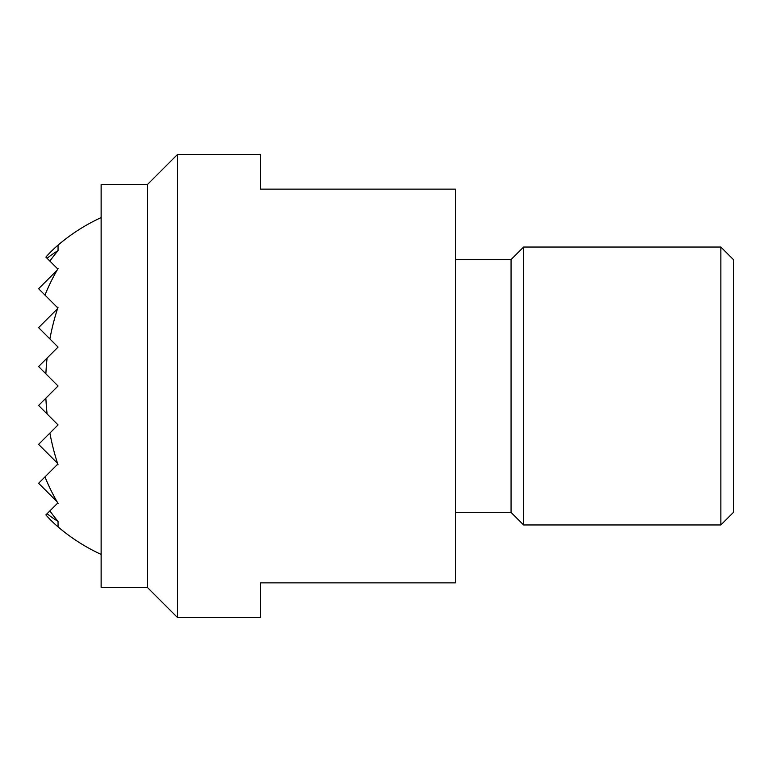 <?xml version="1.0" encoding="UTF-8"?>
<svg xmlns="http://www.w3.org/2000/svg" width="772" height="772" viewBox="0 0 772 772"><rect width="100%" height="100%" fill="white"/><g stroke="black" fill="none" stroke-linecap="round" stroke-linejoin="round"><path stroke-width="1.16" d="M147.452 587.492L101.132 587.492L101.132 184.508L147.452 184.508L147.452 587.492L177.56 617.6L177.56 154.4L147.452 184.508M177.56 154.4L260.589 154.4L260.589 189.14L455.48 189.14L455.48 582.86L260.589 582.86L260.589 617.6L177.56 617.6M455.48 259.575L511.064 259.575L511.064 512.425L523.599 524.96L720.865 524.96L733.4 512.425L733.4 259.575L720.865 247.04L720.865 524.96M511.064 259.575L523.599 247.04L523.599 524.96M58.054 250.61L58.054 245.129A164.581 116.379 90 0 0 45.876 257.095L47.092 258.311A147.134 104.037 90 0 1 58.054 250.61A176.103 124.524 90 0 0 49.891 261.11L57.543 268.762A121.223 85.711 90 0 1 58.054 268.569A182.819 129.271 90 0 0 57.794 269.013L57.06 270.268A182.819 129.271 90 0 0 44.969 295.097L57.06 307.188A78.908 55.796 90 0 1 58.054 307.131A185.261 130.999 90 0 0 57.794 307.922L57.543 308.694A185.261 130.999 90 0 0 49.891 338.927L58.054 347.091L47.092 358.054A185.261 130.999 90 0 0 45.876 373.822L58.054 386L45.876 398.178A185.261 130.999 90 0 0 47.092 413.946L58.054 424.909L49.891 433.073A185.261 130.999 90 0 0 57.543 463.306L57.794 464.078A185.261 130.999 90 0 0 58.054 464.869A78.908 55.796 90 0 1 57.06 464.812L44.969 476.903A182.819 129.271 90 0 0 57.06 501.732L57.794 502.987A182.819 129.271 90 0 0 58.054 503.431A121.223 85.711 90 0 1 57.543 503.238L49.891 510.89A176.103 124.524 90 0 0 58.054 521.389A147.134 104.037 90 0 1 47.092 513.689L45.876 514.905A164.581 116.379 90 0 0 58.054 526.871L58.054 521.389M57.06 464.812L57.794 464.078M57.543 463.306L38.6 444.363L49.891 433.073M47.092 413.946L38.6 405.454L45.876 398.178M45.876 373.822L38.6 366.546L47.092 358.054M49.891 338.927L38.6 327.637L57.543 308.694M57.794 307.922L57.06 307.188M57.06 501.732L38.6 483.272L44.969 476.903M44.969 295.097L38.6 288.728L57.06 270.268M47.092 513.689L49.891 510.89M49.891 261.11L47.092 258.311M523.599 247.04L720.865 247.04M455.48 512.425L511.064 512.425M101.132 217.598A185.28 185.28 0 0 0 58.054 245.129M58.054 526.871A185.28 185.28 0 0 0 101.132 554.402"/></g></svg>
